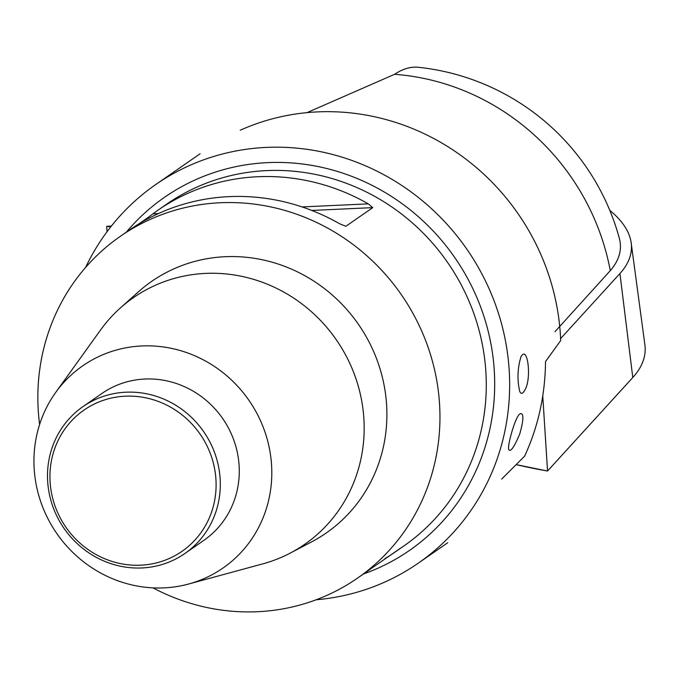 <?xml version="1.0" encoding="UTF-8"?>
<svg xmlns="http://www.w3.org/2000/svg" width="679" height="679" viewBox="0 0 679 679"><rect width="100%" height="100%" fill="white"/><g stroke="black" fill="none" stroke-linecap="round" stroke-linejoin="round"><path stroke-width="1.02" d="M501.671 479.085L524.604 456.186C538.175 426.845 545.152 395.305 545.526 361.576L560.684 340.544A230.368 218.842 55.2 0 0 240.239 130.224M307.044 112.621L394.592 74.308A233.712 80.385 -82.2 0 1 418.391 67.289A233.805 233.805 0 0 1 619.307 238.193A224.681 82.218 -178 0 1 610.285 270.632L554.989 331.692M85.605 267.441A230.368 218.842 55.2 0 1 155.678 184.586A230.368 218.842 55.2 0 1 395.823 181.649A230.368 218.842 55.2 0 1 508.911 403.114A230.368 218.842 55.2 0 1 418.306 563.146A230.368 218.842 55.2 0 1 316.168 599.769M524.825 390.043C522.822 393.854 521.124 394.355 519.758 391.537C517.025 379.799 517.466 368.094 521.09 356.416L522.414 354.794C528.254 349.125 531.377 379.85 524.825 390.043M519.791 433.83C523.832 419.512 523.916 412.815 520.063 413.74L519.511 414.207C515.2 417.653 507.502 444.584 508.647 449.371C510.379 452.596 514.096 447.419 519.791 433.83M39.611 424.494A208.02 197.614 55.2 0 1 120.327 236.317A208.02 197.614 55.2 0 1 321.515 224.868A208.02 197.614 55.2 0 1 439.084 397.996A208.02 197.614 55.2 0 1 357.477 578.152A208.02 197.614 55.2 0 1 152.953 587.861M302.087 206.925L368.315 203.87A208.02 197.614 -124.8 0 0 157.825 210.303A208.02 197.614 -124.8 0 0 152.945 213.809L158.436 213.554M368.315 203.87L372.763 207.63L311.797 210.439M120.327 236.317L129.154 230.198A208.02 197.614 55.2 0 1 339.644 223.764L345.849 226.294L372.763 207.63M149.448 217.934L147.351 218.027L139.178 223.697M147.351 218.027L152.945 213.809M384.951 558.63A208.02 197.614 -124.8 0 0 394.983 552.129A208.02 197.614 -124.8 0 0 399.872 548.624L371.192 568.518A208.02 197.614 55.2 0 1 366.304 572.024L357.477 578.152M55.712 392.42L100.484 330.104A150.152 142.641 55.2 0 1 120.353 307.977L138.253 291.97A153.123 145.467 55.2 0 1 291.707 269.215A153.123 145.467 55.2 0 1 386.258 400.432A153.123 145.467 55.2 0 1 311.627 541.867L290.357 553.029A150.152 142.641 55.2 0 1 262.688 563.893L188.635 584.016A123.052 116.89 55.2 0 1 56.832 533.55A123.052 116.89 55.2 0 1 55.712 392.42A123.052 116.89 55.2 0 1 183.534 351.561A123.052 116.89 55.2 0 1 271.286 461.448A123.052 116.89 55.2 0 1 188.635 584.016M120.353 307.977A150.152 142.641 55.2 0 1 270.836 285.672A150.152 142.641 55.2 0 1 363.545 414.334A150.152 142.641 55.2 0 1 290.357 553.029M82.948 406.628L101.918 393.464A89.399 84.926 55.2 0 1 188.372 388.541A89.399 84.926 55.2 0 1 238.906 462.942A89.399 84.926 55.2 0 1 203.836 540.365L184.858 553.529A89.399 84.926 55.2 0 1 64.123 528.491A89.399 84.926 55.2 0 1 82.948 406.628A89.399 84.926 55.2 0 1 169.402 401.705A89.399 84.926 55.2 0 1 219.928 476.106A89.399 84.926 55.2 0 1 184.858 553.529M215.744 476.87A85.961 81.658 -124.8 0 0 84.96 409.42A85.961 81.658 -124.8 0 0 98.362 555.778A85.961 81.658 -124.8 0 0 215.744 476.87M609.767 210.312A235.995 86.36 -178 0 1 631.181 242.904A235.995 86.36 -178 0 1 619.927 273.535L560.608 338.6M542.759 395.95L547.546 471.022L632.786 377.524A253.284 92.684 2 0 0 644.872 344.652L631.181 242.904M516.244 464.631A253.284 92.684 2 0 0 547.546 471.022L516.244 464.631M106.679 226.319A253.284 9.124 -173 0 0 110.779 226.837L106.679 226.319L111.415 226.039L106.679 226.319L107.027 231.743M633.592 376.624L547.546 471.022M394.592 74.308A233.084 221.43 55.2 0 1 610.285 270.632M126.328 232.159A214.895 204.15 55.2 0 1 364.776 181.828A214.895 204.15 55.2 0 1 494.006 401.153A214.895 204.15 55.2 0 1 363.477 573.984M394.983 552.129L403.801 546.009A208.02 197.614 -124.8 0 0 485.621 401.501A208.02 197.614 -124.8 0 0 485.409 365.854A208.02 197.614 -124.8 0 0 367.831 192.726A208.02 197.614 -124.8 0 0 166.652 204.175L157.825 210.303M632.786 377.524L619.927 273.535M418.306 563.146L447.707 542.75M155.678 184.586L200.127 153.751"/></g></svg>
